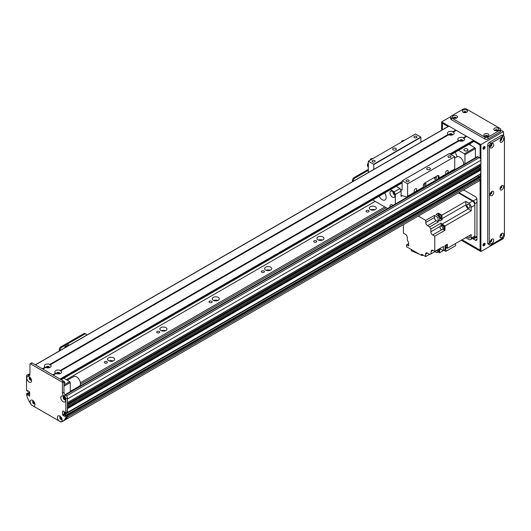 <?xml version="1.0" encoding="UTF-8"?>
<svg xmlns="http://www.w3.org/2000/svg" width="531" height="531" viewBox="0 0 531 531"><rect width="100%" height="100%" fill="white"/><g stroke="black" fill="none" stroke-linecap="round" stroke-linejoin="round"><path stroke-width="0.8" d="M113.103 360.941A3.518 2.031 0 0 0 109.067 360.941M113.574 357.848A3.518 2.031 180 0 1 114.603 359.281A3.518 2.031 180 0 1 111.085 361.312A3.518 2.031 180 0 1 107.567 359.281A3.518 2.031 180 0 1 109.738 357.403A3.518 2.031 180 0 1 113.574 357.848M165.446 330.72A3.518 2.031 0 0 0 161.411 330.72M165.918 327.627A3.518 2.031 180 0 1 166.946 329.061A3.518 2.031 180 0 1 163.429 331.092A3.518 2.031 180 0 1 159.911 329.061A3.518 2.031 180 0 1 162.081 327.182A3.518 2.031 180 0 1 165.918 327.627M217.79 300.5A3.518 2.031 0 0 0 213.754 300.5M218.261 297.406A3.518 2.031 180 0 1 219.29 298.84A3.518 2.031 180 0 1 215.772 300.871A3.518 2.031 180 0 1 212.254 298.84A3.518 2.031 180 0 1 214.424 296.962A3.518 2.031 180 0 1 218.261 297.406M270.133 270.279A3.518 2.031 0 0 0 266.097 270.279M270.604 267.186A3.518 2.031 180 0 1 271.633 268.62A3.518 2.031 180 0 1 268.115 270.651A3.518 2.031 180 0 1 264.604 268.62A3.518 2.031 180 0 1 266.774 266.741A3.518 2.031 180 0 1 270.604 267.186M322.483 240.058A3.518 2.031 0 0 0 318.441 240.058M322.948 236.965A3.518 2.031 180 0 1 323.976 238.399A3.518 2.031 180 0 1 320.458 240.43A3.518 2.031 180 0 1 316.947 238.399A3.518 2.031 180 0 1 319.118 236.521A3.518 2.031 180 0 1 322.948 236.965M374.826 209.838A3.518 2.031 0 0 0 370.784 209.838M375.291 206.745A3.518 2.031 180 0 1 376.32 208.179A3.518 2.031 180 0 1 372.802 210.21A3.518 2.031 180 0 1 369.291 208.179A3.518 2.031 180 0 1 371.461 206.3A3.518 2.031 180 0 1 375.291 206.745M62.227 421.435L62.638 421.196M61.948 419.424L61.656 418.986A1.181 0.684 60 0 1 60.653 418.03A1.181 0.684 60 0 1 60.766 416.881A1.181 0.684 60 0 1 60.773 416.881M80.427 384.238L386.15 207.727M80.4 382.738L384.842 206.971M66.329 379.678L375.158 201.375M368.653 210.575A1.533 0.883 180 0 1 369.098 211.199A1.533 0.883 180 0 1 367.571 212.081A1.533 0.883 180 0 1 366.038 211.199A1.533 0.883 180 0 1 366.987 210.382A1.533 0.883 180 0 1 368.653 210.575M316.31 240.795A1.533 0.883 180 0 1 316.755 241.419A1.533 0.883 180 0 1 315.228 242.302A1.533 0.883 180 0 1 313.695 241.419A1.533 0.883 180 0 1 314.644 240.603A1.533 0.883 180 0 1 316.31 240.795M263.967 271.016A1.533 0.883 180 0 1 264.411 271.64A1.533 0.883 180 0 1 262.885 272.522A1.533 0.883 180 0 1 261.352 271.64A1.533 0.883 180 0 1 262.294 270.823A1.533 0.883 180 0 1 263.967 271.016M211.623 301.236A1.533 0.883 180 0 1 212.068 301.86A1.533 0.883 180 0 1 210.541 302.743A1.533 0.883 180 0 1 209.008 301.86A1.533 0.883 180 0 1 209.951 301.044A1.533 0.883 180 0 1 211.623 301.236M159.28 331.457A1.533 0.883 180 0 1 159.725 332.081A1.533 0.883 180 0 1 158.198 332.964A1.533 0.883 180 0 1 156.665 332.081A1.533 0.883 180 0 1 157.607 331.264A1.533 0.883 180 0 1 159.28 331.457M106.93 361.677A1.533 0.883 180 0 1 107.381 362.301A1.533 0.883 180 0 1 105.848 363.184A1.533 0.883 180 0 1 104.322 362.301A1.533 0.883 180 0 1 105.264 361.485A1.533 0.883 180 0 1 106.93 361.677M31.336 379.492A1.181 0.684 60 0 1 31.329 379.492A1.181 0.684 60 0 1 30.148 378.809A1.181 0.684 60 0 1 30.148 377.441A1.181 0.684 60 0 1 30.154 377.441M29.165 394.155L29.69 393.305M32.982 401.761L33.3 401.728A1.181 0.684 60 0 1 33.546 401.17A1.181 0.684 60 0 1 33.553 401.164M34.741 403.215A1.181 0.684 60 0 1 34.734 403.221A1.181 0.684 60 0 1 33.838 402.923L33.553 403.029M62.638 421.209L65.718 419.609A103.638 59.837 -120 0 0 67.357 417.18L67.377 415.786M64.238 411.684L64.238 414.1L65.333 413.224M67.039 412.574L67.377 408.691L480.894 169.947L479.978 169.27A1.593 0.916 60 0 1 478.882 168.772M480.894 166.322L480.847 167.63L67.377 406.275L67.377 405.06L480.894 166.322L479.978 165.645A1.593 0.916 60 0 1 478.882 165.141M67.377 402.651L67.377 399.02L480.894 160.276A2.224 1.281 -120 0 0 479.327 157.561L478.019 156.804A1.48 0.856 -120 0 0 477.276 156.731L65.081 394.706M63.654 397.015L64.065 397.175A1.181 0.684 60 0 1 64.171 397.088A1.181 0.684 60 0 1 64.178 397.082L64.191 397.102M65.359 399.133A1.181 0.684 60 0 1 65.353 399.139A1.181 0.684 60 0 1 64.065 398.243L63.654 397.925M480.894 163.906L67.377 402.644L480.847 164.006L480.894 160.276M480.635 173.876L480.894 169.947M479.154 176.65L477.754 175.661M479.234 180.872L65.718 419.609L479.234 180.872A103.638 59.837 -120 0 0 480.874 178.443L480.894 177.049L479.851 176.325M478.046 181.569L64.53 420.306M476.134 182.671L62.612 421.415M464.539 150.685A2.038 1.175 180 0 1 463.941 149.848A2.038 1.175 180 0 1 465.979 148.673A2.038 1.175 180 0 1 468.01 149.848A2.038 1.175 180 0 1 466.756 150.937A2.038 1.175 180 0 1 464.539 150.685M460.065 141.093A1.201 0.69 180 0 1 460.065 141.087A1.201 0.69 180 0 1 461.266 140.396A1.201 0.69 180 0 1 462.468 141.087A1.201 0.69 180 0 1 462.468 141.093M449.598 135.047L449.598 135.047A1.201 0.69 180 0 1 450.799 134.35A1.201 0.69 180 0 1 452 135.047L452 135.047M455.074 152.344A9.253 5.343 60 0 1 457.005 156.784M464.93 163.86L464.93 154.687L464.406 153.778L458.518 150.353M468.986 144.313L474.873 147.737L475.398 148.64L475.398 157.813M475.398 148.64L464.93 154.687M474.873 147.737L464.406 153.778M468.986 144.339L458.518 150.379M31.654 405.107A3.365 1.945 60 0 1 30.187 401.721A3.365 1.945 60 0 1 32.57 400.347A3.365 1.945 60 0 1 34.953 404.476A3.365 1.945 60 0 1 33.486 406.169L31.283 404.894L28.382 399.876A103.638 59.837 -120 0 1 26.55 395.064L26.643 393.71L28.123 393.006M28.435 392.827L29.013 393.159L27.599 394.334L29.013 393.159M29.165 393.431L29.165 393.975L27.599 394.878L29.165 393.975M29.324 394.248L29.69 394.453M27.008 375.158L28.581 374.249A2.224 1.281 60 0 1 29.69 374.362L29.955 374.508A2.224 1.281 60 0 1 29.49 375.53A2.224 1.281 60 0 1 28.382 375.417L28.123 375.264A2.224 1.281 -120 0 0 27.008 375.158A2.224 1.281 -120 0 0 26.55 376.174L26.55 390.464L27.439 391.347L28.289 390.929M65.811 413.131L65.811 398.841A2.224 1.281 -120 0 0 64.238 396.119L63.979 395.967A2.224 1.281 60 0 1 62.406 393.245L62.406 382.851A0.743 0.425 -120 0 0 61.881 381.942L30.473 363.815A0.743 0.425 -120 0 0 30.108 363.775L31.674 362.872A0.743 0.425 60 0 1 32.046 362.905L63.454 381.039A0.743 0.425 60 0 1 63.979 381.942L63.979 392.343A2.224 1.281 -120 0 0 65.545 395.057L65.811 395.21A2.224 1.281 60 0 1 67.377 397.931L67.377 412.229L65.492 413.317L64.603 411.897L62.93 410.928M64.921 415.7L66.488 414.797L67.065 415.129L65.492 416.032L64.809 415.693L64.603 416.43L62.665 415.01L64.238 414.1L65.638 415.209M33.486 406.169L58.875 420.824A3.365 1.945 60 0 1 57.408 417.439A3.365 1.945 60 0 1 59.791 416.065A3.365 1.945 60 0 1 62.167 420.187A3.365 1.945 60 0 1 60.707 421.88L61.078 422.099L63.979 420.426A103.638 59.837 -120 0 0 65.811 417.724L65.811 416.576L67.377 415.673L67.065 415.129M67.377 415.673L67.377 416.822A103.638 59.837 60 0 1 65.545 419.517L63.979 420.426M60.361 416.609A1.666 0.962 -120 0 0 60.182 417.227A1.666 0.962 -120 0 0 60.793 418.773A1.666 0.962 -120 0 0 61.988 419.424M29.743 377.169A1.666 0.962 -120 0 0 29.557 377.787A1.666 0.962 -120 0 0 30.167 379.333A1.666 0.962 -120 0 0 31.369 379.984M63.766 396.81A1.666 0.962 -120 0 0 63.581 397.434A1.666 0.962 -120 0 0 64.191 398.973A1.666 0.962 -120 0 0 65.393 399.624M33.141 400.892A1.666 0.962 -120 0 0 32.962 401.516A1.666 0.962 -120 0 0 33.572 403.056A1.666 0.962 -120 0 0 34.767 403.706M65.492 416.032L65.811 416.576M62.665 415.01L62.665 411.08M30.108 363.775A0.743 0.425 -120 0 0 29.955 364.113L29.955 374.508L28.382 375.417M27.599 390.71L27.599 391.254L28.223 390.889L27.552 391.354M27.751 390.617L29.69 392.037L29.617 396.139L27.751 395.15M27.599 394.878L27.599 394.334M27.439 394.062L26.862 393.73M26.782 377.999A3.365 1.945 60 0 1 29.165 376.625A3.365 1.945 60 0 1 31.548 380.754A3.365 1.945 60 0 1 29.165 382.128A3.365 1.945 60 0 1 26.782 377.999M60.806 397.646A3.365 1.945 60 0 1 63.189 396.272A3.365 1.945 60 0 1 65.572 400.394A3.365 1.945 60 0 1 63.189 401.768A3.365 1.945 60 0 1 60.806 397.646M60.501 416.603A1.666 0.962 -120 0 0 60.162 416.676A1.666 0.962 -120 0 0 59.817 417.439A1.666 0.962 -120 0 0 60.541 419.118A1.666 0.962 -120 0 0 61.828 419.563A1.666 0.962 -120 0 0 62.061 419.304M60.707 421.88L58.875 420.824M29.875 377.163A1.666 0.962 -120 0 0 29.537 377.236A1.666 0.962 -120 0 0 29.192 377.999A1.666 0.962 -120 0 0 29.922 379.678A1.666 0.962 -120 0 0 31.203 380.123A1.666 0.962 -120 0 0 31.442 379.871M63.899 396.803A1.666 0.962 -120 0 0 63.561 396.883A1.666 0.962 -120 0 0 63.216 397.646A1.666 0.962 -120 0 0 63.946 399.319A1.666 0.962 -120 0 0 65.227 399.77A1.666 0.962 -120 0 0 65.466 399.511M33.28 400.885A1.666 0.962 -120 0 0 32.942 400.965A1.666 0.962 -120 0 0 32.597 401.721A1.666 0.962 -120 0 0 33.32 403.401A1.666 0.962 -120 0 0 34.608 403.845A1.666 0.962 -120 0 0 34.84 403.593M67.377 416.822L65.811 417.724M368.355 169.343L353.985 177.639A2.224 1.281 120 0 0 352.418 180.361L352.418 181.748M368.355 170.312L354.827 178.124L353.985 177.639M353.254 181.263L353.254 180.845A2.224 1.281 -60 0 1 354.827 178.124M46.549 367.744L46.549 367.744A1.201 0.69 180 0 1 46.901 367.253A1.201 0.69 180 0 1 48.208 367.1A1.201 0.69 180 0 1 48.952 367.744L48.952 367.744M57.016 373.791A1.201 0.69 180 0 1 57.016 373.784A1.201 0.69 180 0 1 57.368 373.293A1.201 0.69 180 0 1 58.675 373.147A1.201 0.69 180 0 1 59.419 373.784A1.201 0.69 180 0 1 59.419 373.791M63.846 378.218L69.734 381.643L70.258 382.552L70.258 391.719M63.866 381.504A2.038 1.175 180 0 1 64.968 382.552A2.038 1.175 180 0 1 63.979 383.555M63.846 378.245L61.231 379.751M69.734 381.643L63.979 384.968M70.258 382.552L63.979 386.176M448.702 126.278L35.444 364.87L42.254 368.799L45.122 367.147L45.626 367.452L45.122 367.147A3.365 1.945 180 0 1 45.367 364.551A3.365 1.945 180 0 1 49.854 364.412L49.868 365.009L50.379 364.711A3.365 1.945 180 0 1 50.133 367.306A3.365 1.945 180 0 1 45.646 367.445L42.779 369.098L52.722 374.846L55.589 373.187L56.1 373.499L55.589 373.187A3.365 1.945 180 0 1 55.835 370.598A3.365 1.945 180 0 1 60.322 370.452L60.335 371.05L60.846 370.757A3.365 1.945 180 0 1 60.6 373.346L60.6 373.346A3.365 1.945 180 0 1 56.113 373.492L53.246 375.145L60.049 379.074L402.12 181.582M59.784 373.691A1.666 0.962 0 0 0 59.884 373.359A1.666 0.962 0 0 0 58.218 372.404A1.666 0.962 0 0 0 56.551 373.359A1.666 0.962 0 0 0 56.658 373.691M59.844 373.572A1.666 0.962 0 0 0 58.218 372.822A1.666 0.962 0 0 0 56.591 373.572M60.322 370.452L458.638 140.489L459.149 140.801L458.638 140.489A3.365 1.945 180 0 1 458.884 137.901A3.365 1.945 180 0 1 463.371 137.755L463.384 138.352L463.895 138.06A3.365 1.945 180 0 1 463.649 140.649L463.649 140.649A3.365 1.945 180 0 1 459.162 140.795L60.846 370.757M462.826 140.994A1.666 0.962 0 0 0 462.932 140.662A1.666 0.962 0 0 0 461.266 139.706A1.666 0.962 0 0 0 459.6 140.662A1.666 0.962 0 0 0 459.707 140.994M462.893 140.874A1.666 0.962 0 0 0 461.266 140.124A1.666 0.962 0 0 0 459.64 140.874M49.854 364.412L448.171 134.443L448.675 134.755L448.171 134.443A3.365 1.945 180 0 1 448.416 131.854A3.365 1.945 180 0 1 452.903 131.715L452.916 132.305L453.428 132.013A3.365 1.945 180 0 1 453.182 134.602L453.182 134.602A3.365 1.945 180 0 1 448.695 134.748L50.379 364.711M452.359 134.954A1.666 0.962 0 0 0 452.465 134.622A1.666 0.962 0 0 0 450.799 133.659A1.666 0.962 0 0 0 449.133 134.622A1.666 0.962 0 0 0 449.233 134.954M452.425 134.834A1.666 0.962 0 0 0 450.799 134.084A1.666 0.962 0 0 0 449.173 134.834M49.31 367.651A1.666 0.962 0 0 0 49.416 367.319A1.666 0.962 0 0 0 47.75 366.357A1.666 0.962 0 0 0 46.084 367.319A1.666 0.962 0 0 0 46.184 367.651M49.376 367.532A1.666 0.962 0 0 0 47.75 366.782A1.666 0.962 0 0 0 46.124 367.532M463.371 137.755L466.238 136.102L466.503 136.553M463.895 138.06L466.762 136.401L473.566 140.33L473.566 141.538M452.903 131.715L455.771 130.055L456.029 130.513M448.967 126.126L455.771 130.055M453.428 132.013L456.295 130.361L466.238 136.102M70.258 391.38L79.311 386.15A5.549 3.206 -120 0 0 79.338 379.784A5.549 3.206 -120 0 0 73.763 376.532L67.324 380.249M454.722 158.099L456.919 156.831A5.549 3.206 60 0 1 461.505 158.656A5.549 3.206 60 0 1 463.563 164.643M472.975 238.207L473.307 238.399A2.224 1.281 -120 0 0 474.415 238.512A2.224 1.281 -120 0 0 474.873 237.49L474.873 203.645A2.224 1.281 -120 0 0 473.307 200.924L458.91 192.614M464.552 190.43A1.201 0.69 180 0 1 463.337 190.058M474.873 205.158A3.332 1.925 -120 0 0 472.517 201.076L468.853 203.194A3.332 1.925 60 0 1 471.209 207.269L474.873 205.158L474.873 235.983A3.332 1.925 -120 0 1 474.183 237.503L470.519 239.62A3.332 1.925 60 0 1 468.853 239.454L465.747 237.662L455.459 243.603L455.459 245.8L445.854 251.349L445.854 248.03M458.386 192.919L472.517 201.076M470.519 239.62A3.332 1.925 60 0 0 471.209 238.094L471.209 234.503L447.341 248.289L447.341 246.809A2.184 1.261 -120 0 0 447.361 246.543A2.184 1.261 -120 0 0 447.341 246.265L447.341 244.2L444.985 245.561L444.985 249.65L443.418 250.552L443.418 246.47L434.783 251.455L434.783 236.162L432.685 234.954L441.772 229.711M468.853 203.194L465.747 201.395L441.878 215.174L440.597 214.438A2.184 1.261 -120 0 0 440.126 214.166L438.34 213.137L435.984 214.491L439.522 216.535L437.949 217.445A281.297 162.406 60 0 1 438.161 220.923A3.551 2.051 -120 0 0 438.327 221.892L429.692 226.876A3.551 2.051 -120 0 0 430.853 229.053L441.062 223.159A3.551 2.051 -120 0 0 442.077 224.082A281.297 162.406 60 0 1 444.985 226L471.209 210.86L471.209 207.269M444.985 226L444.985 230.268L434.783 236.162M446.266 244.824A2.184 1.261 60 0 1 446.996 246.756A2.184 1.261 60 0 1 446.544 247.758A2.184 1.261 60 0 1 446.146 247.858M447.341 246.265A2.184 1.261 -120 0 0 446.631 244.612M446.71 247.625A2.184 1.261 -120 0 0 446.91 247.546A2.184 1.261 -120 0 0 447.341 246.809M440.126 214.166A2.184 1.261 -120 0 0 439.27 214.172A2.184 1.261 -120 0 0 439.104 214.305M438.34 213.137L438.34 214.836M441.878 215.174A281.297 162.406 60 0 1 442.084 218.659A3.551 2.051 -120 0 0 442.257 219.628L440.299 218.493M441.254 218.035A2.184 1.261 -120 0 0 441.453 217.956A2.184 1.261 -120 0 0 441.832 216.356A2.184 1.261 -120 0 0 440.597 214.438M447.341 248.289A281.297 162.406 60 0 1 446.392 247.824M438.613 214.677A2.184 1.261 60 0 1 438.905 214.385A2.184 1.261 60 0 1 441.088 215.646A2.184 1.261 60 0 1 441.088 218.168A2.184 1.261 60 0 1 440.69 218.268M439.987 218.672L441.029 218.068A2.071 1.195 -120 0 0 441.029 215.679A2.071 1.195 -120 0 0 438.958 214.478L437.909 215.082A2.071 1.195 60 0 1 439.987 216.283A2.071 1.195 60 0 1 439.987 218.672A2.071 1.195 60 0 1 439.661 218.772M437.604 215.427A2.071 1.195 60 0 1 437.909 215.082M429.692 226.876L427.608 225.675A2.589 1.493 -120 0 1 425.776 222.502L425.776 220.385L418.289 216.064M425.776 220.385L434.411 215.4L434.411 217.518A2.589 1.493 60 0 0 436.243 220.69L438.327 221.892M437.949 217.445L434.411 215.4M442.257 219.628L439.9 220.982A3.551 2.051 60 0 1 439.734 220.02A281.297 162.406 -120 0 0 439.522 216.535M471.209 210.86A281.297 162.406 -120 0 0 468.302 208.942A3.551 2.051 60 0 1 465.952 204.88A281.297 162.406 -120 0 0 465.747 201.395M443.252 229.266L444.985 230.268M441.062 223.159L441.062 225.728M444.122 228.901A2.224 1.281 -120 0 0 444.261 228.834A2.224 1.281 -120 0 0 444.261 226.272A2.224 1.281 -120 0 0 442.038 224.991A2.224 1.281 -120 0 0 441.918 225.078M440.133 226.425L430.853 231.781A2.589 1.493 -120 0 0 432.685 234.954M403.374 224.679L403.374 233.142L405.465 234.35A2.589 1.493 -120 0 1 407.297 237.523L407.297 240.244A3.551 2.051 -120 0 1 408.631 243.39A281.297 162.406 60 0 0 408.777 245.933L406.673 244.718L406.673 246.829L421.534 255.411L421.534 254.203L425.623 256.559L425.623 254.143L427.455 253.088A2.589 1.493 -120 0 0 426.154 252.955A2.589 1.493 -120 0 0 425.623 254.143M427.455 253.088L429.811 254.449L430.853 253.845M431.119 251.455L432.951 250.393A2.589 1.493 -120 0 0 431.65 250.267A2.589 1.493 -120 0 0 431.119 251.455L431.119 253.858A3.551 2.051 -120 0 0 430.256 254.01A3.551 2.051 -120 0 0 429.811 254.449M432.951 250.393L434.783 251.455M430.853 231.781L430.853 229.053M438.148 252.006L439.522 252.802L445.728 249.218A281.297 162.406 -120 0 0 445.808 248.057M425.623 256.559L429.546 254.296M408.638 243.576L406.673 244.718M421.534 255.411L422.583 254.807M419.324 254.137L411.286 250.765L411.286 249.49M421.886 255.212L422.663 255.537L422.663 254.853M422.663 255.537L423.161 255.139M439.86 248.886A3.551 2.051 -120 0 0 439.734 249.563A281.297 162.406 60 0 1 439.522 252.802M431.119 253.858L439.754 248.873A3.551 2.051 -120 0 1 440.504 249.112L439.734 249.563M438.785 251.681A2.224 1.281 -120 0 0 438.925 251.614A2.224 1.281 -120 0 0 439.044 249.278M438.447 251.813A2.184 1.261 -120 0 0 438.646 251.734A2.184 1.261 -120 0 0 438.765 249.444A2.224 1.281 60 0 1 438.666 251.767A2.224 1.281 60 0 1 438.44 251.853M438.4 249.656A2.184 1.261 60 0 1 438.281 251.946A2.184 1.261 60 0 1 437.876 252.052M437.298 250.293A2.071 1.195 60 0 1 437.172 252.457L438.221 251.853A2.071 1.195 -120 0 0 438.34 249.683M437.172 252.457A2.071 1.195 60 0 1 435.241 251.475M467.406 236.7A2.144 1.241 -120 0 0 469.537 237.915A2.144 1.241 -120 0 0 469.55 235.465M443.943 250.247L445.854 251.349M443.803 250.333L445.21 250.977M443.418 250.552A281.297 162.406 60 0 1 440.504 249.112M441.593 225.29A2.224 1.281 60 0 1 441.779 225.144A2.224 1.281 60 0 1 443.996 226.425A2.224 1.281 60 0 1 443.996 228.987A2.224 1.281 60 0 1 443.777 229.073M443.783 229.034A2.184 1.261 -120 0 0 443.982 228.954A2.184 1.261 -120 0 0 443.982 226.432A2.184 1.261 -120 0 0 441.799 225.171A2.184 1.261 -120 0 0 441.626 225.303M441.142 225.682A2.184 1.261 60 0 1 441.427 225.383A2.184 1.261 60 0 1 443.611 226.644A2.184 1.261 60 0 1 443.611 229.166A2.184 1.261 60 0 1 443.212 229.273M442.509 229.677L443.558 229.073A2.071 1.195 -120 0 0 443.558 226.677A2.071 1.195 -120 0 0 441.487 225.483L440.438 226.087A2.071 1.195 60 0 1 442.509 227.281A2.071 1.195 60 0 1 442.509 229.677A2.071 1.195 60 0 1 440.916 229.12A2.071 1.195 60 0 1 440.007 227.036A2.071 1.195 60 0 1 440.438 226.087M466.948 205.265A2.144 1.241 -120 0 0 467.884 207.422A2.144 1.241 -120 0 0 469.537 207.999A2.144 1.241 -120 0 0 469.537 205.517A2.144 1.241 -120 0 0 467.393 204.282A2.144 1.241 -120 0 0 466.948 205.265M445.164 245.461A2.071 1.195 60 0 1 445.443 248.262L446.485 247.658A2.071 1.195 -120 0 0 446.206 244.857M445.443 248.262A2.071 1.195 60 0 1 444.985 248.362M370.764 159.791L371.634 159.293M369.788 160.355L370.897 158.762L372.324 158.895M370.897 158.762L373.061 158.47M368.355 162.665A3.478 2.011 120 0 0 368.209 166.926L368.355 167.013M368.355 164.325A3.478 2.011 120 0 0 368.355 166.787M368.355 164.637A3.332 1.925 120 0 0 368.355 166.475M402.173 141.658L403.036 141.16M401.197 142.222L402.306 140.629L403.726 140.761M402.306 140.629L404.469 140.337M446.87 170.577A1.819 1.049 -60 0 1 447.779 170.484A1.819 1.049 -60 0 1 447.779 172.588A1.819 1.049 -60 0 1 445.96 173.637A1.819 1.049 -60 0 1 445.682 172.183A1.819 1.049 -60 0 1 446.87 170.577M415.468 188.711A1.819 1.049 -60 0 1 416.377 188.618A1.819 1.049 -60 0 1 416.377 190.722A1.819 1.049 -60 0 1 414.558 191.771A1.819 1.049 -60 0 1 414.28 190.31A1.819 1.049 -60 0 1 415.468 188.711M438.181 178.788L438.181 176.113L439.018 176.597A2.224 1.281 120 0 0 438.56 175.582A2.224 1.281 120 0 0 437.451 175.688L424.886 182.943A2.224 1.281 120 0 0 423.32 185.664L423.32 187.151L407.616 196.218L407.616 183.852L454.722 156.652L454.722 169.017A1.48 0.856 60 0 1 454.417 169.701L438.712 178.768A1.48 0.856 60 0 1 438.241 178.808L423.293 187.383M438.181 176.113A2.224 1.281 120 0 0 438.062 175.482M435.566 179.206A1.201 0.69 120 0 0 436.349 178.15A1.201 0.69 120 0 0 436.163 177.188A1.201 0.69 120 0 0 434.969 177.885A1.201 0.69 120 0 0 434.969 179.266A1.201 0.69 120 0 0 435.566 179.206M425.099 185.253A1.201 0.69 120 0 0 425.882 184.197A1.201 0.69 120 0 0 425.696 183.235A1.201 0.69 120 0 0 424.495 183.925A1.201 0.69 120 0 0 424.495 185.312A1.201 0.69 120 0 0 425.099 185.253M396.206 186.328L399.956 188.498A21.094 12.18 60 0 1 401.071 191.14L401.071 196.324A1.48 0.856 60 0 1 401.376 195.64A1.48 0.856 60 0 1 401.848 195.6L406.839 196.941A1.48 0.856 -120 0 0 407.31 196.895L423.008 187.828A1.48 0.856 -120 0 0 423.32 187.151M439.018 176.597L439.018 178.084A1.48 0.856 60 0 1 438.712 178.768M407.31 196.895A1.48 0.856 -120 0 0 407.616 196.218M420.964 142.169L420.804 137.071L415.468 133.985L368.355 161.185L368.355 172.542M449.226 153.658L454.722 156.652M449.385 153.565L402.166 180.759L402.12 189.74A0.743 0.425 60 0 1 401.595 190.045L400.328 189.315M407.616 183.852L402.272 180.766M429.858 169.495A1.852 1.069 180 0 1 427.84 169.728A1.852 1.069 180 0 1 426.698 168.739A1.852 1.069 180 0 1 428.55 167.67A1.852 1.069 180 0 1 430.402 168.739A1.852 1.069 180 0 1 429.858 169.495M408.697 181.449A1.533 0.883 180 0 1 407.031 181.642A1.533 0.883 180 0 1 406.082 180.825A1.533 0.883 180 0 1 407.616 179.943A1.533 0.883 180 0 1 409.142 180.825A1.533 0.883 180 0 1 408.697 181.449M450.573 157.276A1.533 0.883 180 0 1 448.901 157.468A1.533 0.883 180 0 1 447.958 156.652A1.533 0.883 180 0 1 449.491 155.769A1.533 0.883 180 0 1 451.018 156.652A1.533 0.883 180 0 1 450.573 157.276M373.851 169.369L373.698 164.265L368.355 161.185M374.674 161.809A1.533 0.883 180 0 1 373.008 162.001A1.533 0.883 180 0 1 372.058 161.185A1.533 0.883 180 0 1 373.592 160.302A1.533 0.883 180 0 1 375.118 161.185A1.533 0.883 180 0 1 374.674 161.809M416.55 137.635A1.533 0.883 180 0 1 414.877 137.821A1.533 0.883 180 0 1 413.934 137.005A1.533 0.883 180 0 1 415.468 136.122A1.533 0.883 180 0 1 416.994 137.005A1.533 0.883 180 0 1 416.55 137.635M395.834 149.848A1.852 1.069 180 0 1 393.823 150.081A1.852 1.069 180 0 1 392.674 149.098A1.852 1.069 180 0 1 394.526 148.03A1.852 1.069 180 0 1 396.378 149.098A1.852 1.069 180 0 1 395.834 149.848M420.804 137.071L373.698 164.265M390.006 207.117A3.518 2.031 60 0 1 390.67 204.827A3.518 2.031 60 0 1 392.429 204.999A3.518 2.031 60 0 1 392.986 205.397M392.794 191.645A3.518 2.031 -120 0 0 394.885 195.269M392.429 191.399A3.518 2.031 60 0 1 394.725 194.499A3.518 2.031 60 0 1 394.188 197.32A3.518 2.031 60 0 1 390.67 195.289A3.518 2.031 60 0 1 390.67 191.226A3.518 2.031 60 0 1 392.429 191.399M384.643 193.005A5.549 3.206 60 0 1 385.002 199.988A5.549 3.206 60 0 1 379.134 196.185M401.071 191.14L395.316 194.465A21.094 12.18 -120 0 0 394.201 191.817L399.956 188.498M394.201 191.817L390.451 189.653M395.316 204.05L395.316 194.465M372.649 199.928L387.55 208.53M83.891 333.574L84.728 334.059A2.224 1.281 -60 0 1 85.843 333.953L85 333.468A2.224 1.281 120 0 0 83.891 333.574L60.859 346.876A2.224 1.281 120 0 0 59.293 349.597L59.293 350.978M85.843 333.953A2.224 1.281 -60 0 1 86.301 334.968L86.301 335.386M84.728 334.059L61.702 347.36L60.859 346.876M60.129 350.493L60.129 350.075A2.224 1.281 -60 0 1 61.702 347.36M69.415 345.137L68.532 344.626L64.895 346.723L64.895 347.745M64.895 346.723L65.778 347.234M484.033 149.098A1.48 0.856 -60 0 1 483.296 149.171A1.48 0.856 -60 0 1 483.296 147.459A1.48 0.856 -60 0 1 484.776 146.602A1.48 0.856 -60 0 1 485.002 147.791A1.48 0.856 -60 0 1 484.033 149.098M483.084 148.932A1.48 0.856 120 0 0 483.515 148.793A1.48 0.856 120 0 0 484.464 146.536M484.033 245.8A1.48 0.856 -60 0 1 483.296 245.88A1.48 0.856 -60 0 1 483.296 244.167A1.48 0.856 -60 0 1 484.776 243.311A1.48 0.856 -60 0 1 485.002 244.499A1.48 0.856 -60 0 1 484.033 245.8M483.084 245.641A1.48 0.856 120 0 0 483.515 245.501A1.48 0.856 120 0 0 484.464 243.244M469.643 143.934L469.643 144.711M491.162 144.279A1.201 0.69 -60 0 1 490.319 145.846A1.201 0.69 -60 0 1 490.232 145.886M491.162 239.78A1.201 0.69 -60 0 1 490.319 241.346A1.201 0.69 -60 0 1 490.232 241.386M491.162 192.03A1.201 0.69 -60 0 1 490.319 193.596A1.201 0.69 -60 0 1 490.232 193.636M501.105 186.288A1.201 0.69 -60 0 1 500.262 187.855A1.201 0.69 -60 0 1 500.182 187.894M501.105 234.038A1.201 0.69 -60 0 1 500.262 235.598A1.201 0.69 -60 0 1 500.182 235.645M501.105 138.538A1.201 0.69 -60 0 1 500.262 140.104A1.201 0.69 -60 0 1 500.182 140.144M464.001 112.545A1.201 0.69 180 0 1 465.78 112.492M495.41 130.672A1.201 0.69 180 0 1 497.182 130.626M485.467 136.414A1.201 0.69 180 0 1 487.239 136.367M454.058 118.287A1.201 0.69 180 0 1 455.83 118.234M480.369 179.226L480.369 250.639L461.817 239.926M442.164 129.929L442.164 122.807L448.337 126.365M473.831 141.087L480.369 144.863L480.369 158.623M480.369 164.285L480.369 165.838M480.369 167.909L480.369 169.462M480.369 174.155L480.369 176.445M503.401 237.543L503.401 238.552L480.894 251.548L480.894 144.565L441.639 121.898L441.639 130.234M461.3 240.231L480.894 251.548M450.713 116.654L441.639 121.898M503.401 135.956L503.401 131.569L500.653 129.982M503.401 131.569L480.894 144.565M442.423 129.783L442.423 123.862L443.206 123.411M442.947 123.557L448.071 126.517M451.058 154.534L473.831 141.392L479.586 144.711L480.11 145.62L480.11 158.251M480.11 179.624L480.11 249.583L479.586 249.882L462.083 239.78M480.11 164.431L480.11 165.685M480.11 168.061L480.11 169.316M480.11 174.307L480.11 176.292M463.623 189.892L475.398 196.696A2.224 1.281 -120 0 1 476.971 199.417L476.971 239.308L475.398 240.211L472.451 238.512M475.398 240.211A2.224 1.281 -120 0 0 476.513 240.324A2.224 1.281 -120 0 0 476.971 239.308M470.426 145.169A1.48 0.856 -120 0 0 469.882 143.795M484.06 243.371A1.201 0.69 -60 0 1 483.25 245.123A1.201 0.69 -60 0 1 482.991 245.222M484.06 146.669A1.201 0.69 -60 0 1 483.25 148.414A1.201 0.69 -60 0 1 482.991 148.514M476.971 237.49L476.572 237.264M503.401 133.288A2.224 1.281 60 0 1 503.667 134.436L503.667 136.109M466.112 112.479A1.261 0.723 0 0 0 466.191 112.227A1.261 0.723 0 0 0 464.93 111.503A1.261 0.723 0 0 0 463.669 112.227A1.261 0.723 0 0 0 463.749 112.479M466.736 112.214A2.555 1.474 180 0 1 463.125 112.214A2.555 1.474 180 0 1 463.125 110.129A2.555 1.474 180 0 1 466.736 110.129A2.555 1.474 180 0 1 466.736 112.214L466.736 112.214M465.913 112.532A1.261 0.723 0 0 0 463.948 112.532M487.571 136.348A1.261 0.723 0 0 0 487.65 136.102A1.261 0.723 0 0 0 486.389 135.372A1.261 0.723 0 0 0 485.135 136.102A1.261 0.723 0 0 0 485.208 136.348M488.195 136.089A2.555 1.474 180 0 1 484.584 136.089A2.555 1.474 180 0 1 484.584 133.998A2.555 1.474 180 0 1 488.195 133.998A2.555 1.474 180 0 1 488.195 136.089L488.195 136.089M487.378 136.401A1.261 0.723 0 0 0 485.407 136.401M456.169 118.221A1.261 0.723 0 0 0 456.242 117.968A1.261 0.723 0 0 0 454.987 117.245A1.261 0.723 0 0 0 453.726 117.968A1.261 0.723 0 0 0 453.806 118.221M456.793 117.955A2.555 1.474 180 0 1 453.182 117.955A2.555 1.474 180 0 1 453.182 115.871A2.555 1.474 180 0 1 456.793 115.871A2.555 1.474 180 0 1 456.793 117.955L456.793 117.955M455.97 118.274A1.261 0.723 0 0 0 453.998 118.274M497.52 130.606A1.261 0.723 0 0 0 497.593 130.361A1.261 0.723 0 0 0 496.339 129.63A1.261 0.723 0 0 0 495.078 130.361A1.261 0.723 0 0 0 495.157 130.606M498.144 130.347A2.555 1.474 180 0 1 494.534 130.347A2.555 1.474 180 0 1 494.534 128.256A2.555 1.474 180 0 1 498.144 128.256A2.555 1.474 180 0 1 498.144 130.347L498.144 130.347M497.321 130.659A1.261 0.723 0 0 0 495.35 130.659M500.653 129.298L500.653 131.117A2.224 1.281 180 0 1 500.003 132.02L487.962 138.969A2.224 1.281 180 0 1 484.823 138.969L451.323 119.628A2.224 1.281 180 0 1 450.673 118.725L450.673 116.913A2.224 1.281 0 0 0 451.323 117.816L484.823 137.157A2.224 1.281 0 0 0 487.962 137.157L500.003 130.208A2.224 1.281 0 0 0 500.653 129.298A2.224 1.281 0 0 0 500.003 128.396L466.503 109.054A2.224 1.281 0 0 0 463.357 109.054L451.323 116.004A2.224 1.281 0 0 0 450.673 116.913M490.166 193.888A1.261 0.723 120 0 0 490.345 194.08A1.261 0.723 120 0 0 490.969 194.021A1.261 0.723 120 0 0 491.792 192.912A1.261 0.723 120 0 0 491.6 191.903A1.261 0.723 120 0 0 491.348 191.844M491.885 195.607A2.555 1.474 -60 0 1 490.08 194.565A2.555 1.474 -60 0 1 491.885 191.439A2.555 1.474 -60 0 1 493.691 192.481A2.555 1.474 -60 0 1 491.885 195.607M490.219 193.696A1.261 0.723 120 0 0 490.319 193.642A1.261 0.723 120 0 0 491.202 191.99M500.109 140.403A1.261 0.723 120 0 0 500.288 140.589A1.261 0.723 120 0 0 500.919 140.529A1.261 0.723 120 0 0 501.742 139.421A1.261 0.723 120 0 0 501.543 138.412A1.261 0.723 120 0 0 501.291 138.352M501.835 142.116A2.555 1.474 -60 0 1 500.029 141.073A2.555 1.474 -60 0 1 501.835 137.947A2.555 1.474 -60 0 1 503.64 138.989A2.555 1.474 -60 0 1 501.835 142.116M500.162 140.204A1.261 0.723 120 0 0 500.262 140.151A1.261 0.723 120 0 0 501.145 138.498M490.166 241.638A1.261 0.723 120 0 0 490.345 241.831A1.261 0.723 120 0 0 490.969 241.771A1.261 0.723 120 0 0 491.792 240.662A1.261 0.723 120 0 0 491.6 239.654A1.261 0.723 120 0 0 491.348 239.594M491.885 243.357A2.555 1.474 -60 0 1 490.08 242.315A2.555 1.474 -60 0 1 491.885 239.182A2.555 1.474 -60 0 1 493.691 240.224A2.555 1.474 -60 0 1 491.885 243.357M490.219 241.439A1.261 0.723 120 0 0 490.319 241.393A1.261 0.723 120 0 0 491.202 239.74M490.166 146.144A1.261 0.723 120 0 0 490.345 146.33A1.261 0.723 120 0 0 490.969 146.271A1.261 0.723 120 0 0 491.792 145.162A1.261 0.723 120 0 0 491.6 144.153A1.261 0.723 120 0 0 491.348 144.093M491.885 147.857A2.555 1.474 -60 0 1 490.08 146.815A2.555 1.474 -60 0 1 491.885 143.689A2.555 1.474 -60 0 1 493.691 144.731A2.555 1.474 -60 0 1 491.885 147.857M490.219 145.945A1.261 0.723 120 0 0 490.319 145.892A1.261 0.723 120 0 0 491.202 144.24M500.109 235.897A1.261 0.723 120 0 0 500.288 236.089A1.261 0.723 120 0 0 500.919 236.029A1.261 0.723 120 0 0 501.742 234.914A1.261 0.723 120 0 0 501.543 233.912A1.261 0.723 120 0 0 501.291 233.852M501.835 237.616A2.555 1.474 -60 0 1 500.029 236.574A2.555 1.474 -60 0 1 501.835 233.441A2.555 1.474 -60 0 1 503.64 234.483A2.555 1.474 -60 0 1 501.835 237.616M500.162 235.698A1.261 0.723 120 0 0 500.262 235.651A1.261 0.723 120 0 0 501.145 233.998M500.109 188.147A1.261 0.723 120 0 0 500.288 188.339A1.261 0.723 120 0 0 500.919 188.279A1.261 0.723 120 0 0 501.742 187.171A1.261 0.723 120 0 0 501.543 186.162A1.261 0.723 120 0 0 501.291 186.102M501.835 189.866A2.555 1.474 -60 0 1 500.029 188.824A2.555 1.474 -60 0 1 501.835 185.691A2.555 1.474 -60 0 1 503.64 186.739A2.555 1.474 -60 0 1 501.835 189.866M500.162 187.954A1.261 0.723 120 0 0 500.262 187.901A1.261 0.723 120 0 0 501.145 186.248M489.728 245.003L488.162 244.101A2.224 1.281 -60 0 1 487.697 243.085L487.697 145.169A2.224 1.281 -60 0 1 489.27 142.447L501.31 135.498A2.224 1.281 -60 0 1 502.419 135.385L503.992 136.294A2.224 1.281 120 0 0 502.877 136.401L490.843 143.357A2.224 1.281 120 0 0 489.27 146.071L489.27 243.988A2.224 1.281 120 0 0 489.728 245.003A2.224 1.281 120 0 0 490.843 244.897L502.877 237.948A2.224 1.281 120 0 0 504.45 235.226L504.45 137.31A2.224 1.281 120 0 0 503.992 136.294M33.792 401.443L33.3 401.728M34.475 402.558L33.838 402.923M477.913 175.934L64.55 414.585M67.271 412.647L64.317 414.359M65.047 413.058L64.238 413.523M64.809 412.866L64.238 413.198M480.894 173.723L67.377 412.468M480.741 169.674L67.377 408.326M480.064 169.289L67.377 407.549M479.978 169.27L67.377 407.483M480.894 167.53L67.377 406.275M480.741 166.05L67.377 404.702M480.064 165.659L67.377 403.925M479.978 165.645L67.377 403.852M479.327 157.561L66.561 395.867M29.69 393.849L29.212 394.128M29.69 392.947L29.119 393.272M29.69 392.223L28.541 392.887M33.805 401.463L33.3 401.761M64.45 397.414L63.64 397.885M64.643 397.679L63.932 398.091M64.755 397.845L64.065 398.243M478.019 156.804L65.446 394.998M480.004 176.232L66.647 414.884M480.635 176.597L67.225 415.275M480.894 177.049L67.377 415.793M480.894 178.363L67.377 417.107M480.874 178.443L67.357 417.18M67.377 397.931L65.811 398.841M64.497 414.552L62.93 415.461M29.69 374.362L28.123 375.264M32.046 362.905L30.473 363.815M63.454 381.039L61.881 381.942M63.979 381.942L62.406 382.851M63.979 392.343L62.406 393.245M65.545 395.057L63.979 395.967M65.811 395.21L64.238 396.119M352.418 180.361L353.254 180.845M61.098 379.678L402.12 182.79M60.574 379.373L402.12 182.186M450.534 154.236L473.831 140.788M450.009 153.93L473.566 140.33M473.307 200.924L476.904 198.846M474.873 237.49L476.971 236.282M474.873 203.645L476.971 202.437M471.209 238.094L474.873 235.983M439.734 220.02L438.161 220.923M442.084 218.659L465.952 204.88M468.302 208.942L442.077 224.082M425.776 222.502L434.411 217.518M427.608 225.675L436.243 220.69M454.722 169.017L439.018 178.084M402.166 195.687L401.071 196.324M420.964 137.343L373.851 164.537M402.12 189.74L401.595 190.045M59.293 349.597L60.129 350.075M487.962 137.157L487.962 138.969M484.823 138.969L484.823 137.157M451.323 119.628L451.323 117.816M500.003 132.02L500.003 130.208M489.27 146.071L487.697 145.169M490.843 143.357L489.27 142.447M502.877 136.401L501.31 135.498M487.697 243.085L489.27 243.988M480.82 173.896L67.304 412.64M480.847 167.63L67.377 406.348M480.847 164.006L67.377 402.724M29.69 392.097L28.428 392.821M33.831 401.496L33.254 401.828M64.41 397.361L63.627 397.819M479.891 176.226L66.581 414.85M26.643 393.71L28.209 392.801M65.718 413.337L67.284 412.428M64.809 415.693L66.375 414.784M35.338 364.81L448.781 126.112M61.204 379.738L402.12 182.916M451.171 154.601L473.752 141.558M474.415 238.512L476.971 237.032M446.91 247.546L446.544 247.758M439.27 214.172L438.905 214.385M441.453 217.956L441.088 218.168M438.646 251.734L438.281 251.946M441.799 225.171L441.427 225.383M443.982 228.954L443.611 229.166M449.272 153.559L402.166 180.759"/></g></svg>
